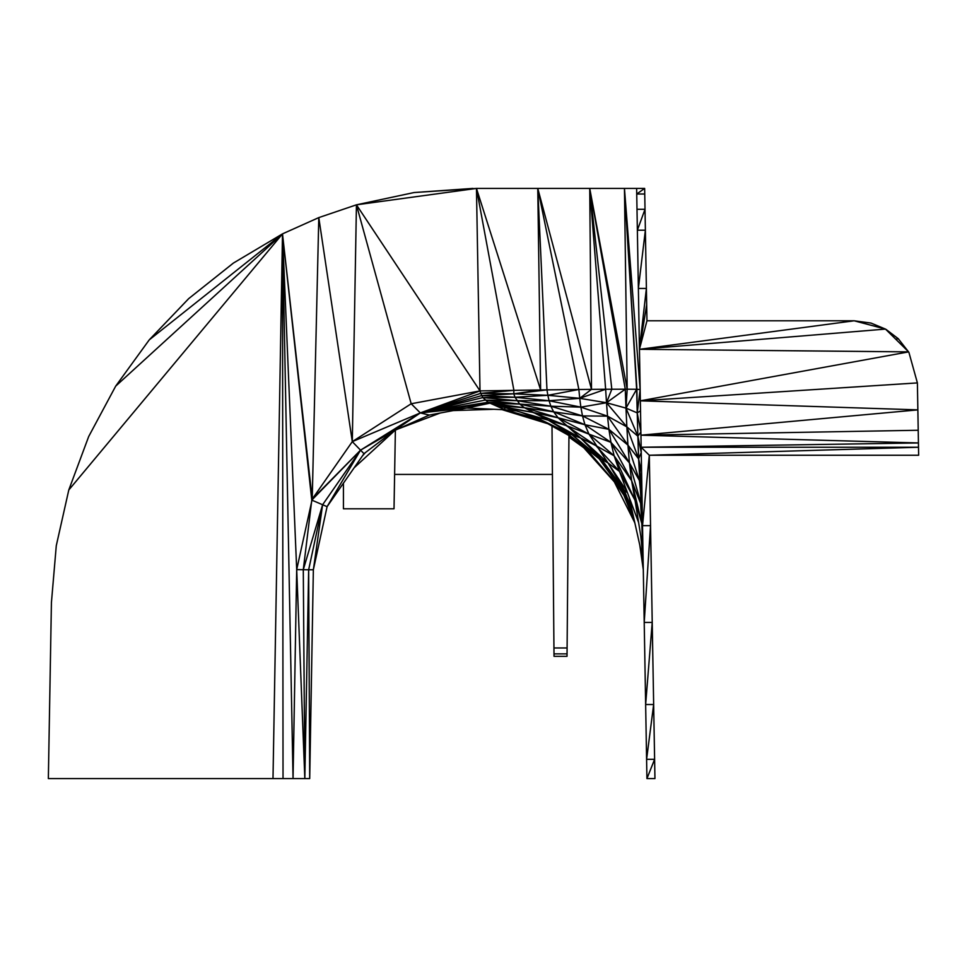 <?xml version="1.0" encoding="UTF-8"?>
<svg xmlns="http://www.w3.org/2000/svg" width="967" height="967" viewBox="0 0 967 967"><rect width="100%" height="100%" fill="white"/><g stroke="black" fill="none" stroke-linecap="round" stroke-linejoin="round"><path stroke-width="1.45" d="M394.609 474.422L552.423 474.422L552 426.048L553.946 647.975L567.097 647.975L568.959 435.537M567.097 647.975L567.025 656.327L554.018 656.327L553.946 647.975M51.42 602.61L48.35 778.58L272.996 778.58L282.497 233.869L233.41 263.06L188.71 298.622L149.232 339.888L115.702 386.111L88.71 436.48L68.79 489.979L56.279 545.702L51.42 602.61L56.279 545.714L68.79 489.991L282.497 233.869L318.796 217.599L356.436 204.823L476.465 188.42L540.626 389.967L537.773 188.42L546.971 389.87L591.502 389.363L589.737 188.42L605.644 389.254L627.184 389.193L624.452 188.42L636.637 389.29L637.229 412.885L640.891 431.983L641.23 451.529M272.996 778.58L293.049 778.58L296.7 569.599L312.232 499.093L352.302 441.641L411.18 403.759L480.007 390.91L476.465 188.42L537.773 188.42L591.502 389.363L605.644 389.254L606.502 402.743L625.262 389.193L625.987 408.122L636.637 389.29L640.142 389.52L637.229 412.885L637.869 436.19L641.242 452.532L638.595 458.817L641.907 490.487L642.572 528.562L641.786 523.437L643.067 556.932M472.899 188.42L414.094 192.542L356.436 204.823L480.007 390.91L513.9 390.354L476.465 188.42L414.094 192.542L476.465 188.42M287.32 231.705L318.796 217.599L352.302 441.641L356.436 204.823L411.18 403.759L420.331 412.921L480.007 390.91L480.756 393.351L513.9 390.354L546.971 389.87L547.854 395.298L578.87 389.483L579.729 398.319L605.644 389.254M578.87 389.483L537.773 188.42L589.737 188.42L627.184 389.193L625.987 408.122L637.229 412.885L640.517 410.854M625.262 389.193L589.737 188.42L624.452 188.42L640.142 389.52M650.32 513.404L649.304 455.252L641.157 447.25L642.523 525.649L650.537 525.649L649.304 455.252L918.65 455.252L918.505 447.25L641.157 447.25L640.347 400.822L908.617 351.879L639.441 349.317L885.494 329.094L854.163 320.79L871.013 323.075L885.494 329.094L908.617 351.879L885.494 329.094M641.157 447.25L918.432 442.946L640.94 435.186L918.215 430.255L917.852 409.875L640.347 400.822L639.441 349.317L646.959 320.79L854.163 320.79L639.441 349.317L646.681 304.714L646.959 320.79L646.391 288.456L646.681 304.714M641.375 459.893L641.592 472.138L638.595 458.817L642.572 528.562L642.934 549.316L635.029 500.277L619.521 471.461L638.619 522.567M589.737 188.42L611.809 389.217L606.502 402.743L625.987 408.122L637.869 436.19L638.595 458.817L627.934 445.11L629.42 462.867L640.492 501.74L641.786 523.437L635.029 500.277L631.62 480.672L641.786 523.437L642.825 543.152M918.215 430.255L918.505 447.25L649.304 455.252L642.523 525.649L644.215 622.446L650.537 525.649L654.949 778.58L646.935 778.58L646.597 759.325L654.611 759.325L646.935 778.58M644.215 622.446L652.217 622.446L645.642 704.508L653.656 704.508L646.597 759.325L644.215 622.446M644.651 188.42L636.733 194.004L636.637 188.42L644.651 188.42L646.391 288.456L639.441 349.317L638.377 288.444L646.391 288.456M637.362 230.206L645.376 230.206L638.377 288.444L636.999 209.295L645.013 209.295L637.362 230.206M636.999 209.295L636.733 194.004L644.747 194.004M651.214 564.982L651.25 566.626M651.262 567.218L651.299 569.599M651.021 553.934L651.166 561.682M650.767 538.982L650.924 548.096M366.686 202.635L404.351 194.621M317.962 217.974L309.15 221.927M283.029 778.58L282.497 233.869L233.349 263.097L188.662 298.658L149.16 339.985M871.11 323.111L883.56 328.284M918.263 432.902L917.393 382.908L640.347 400.822M908.327 351.589L898.283 338.716L895.889 339.212M886.05 329.421L898.283 338.716L886.425 329.783M643.164 562.528L643.248 567.194M641.592 472.138L641.907 490.487L639.441 480.575L642.209 507.361L631.62 480.672L614.142 455.82L635.029 500.277M640.589 414.988L640.891 431.983L637.869 436.19L626.846 426.858L638.595 458.817M637.229 412.885L636.902 389.29L624.452 188.42L636.637 188.42L638.135 274.362M630.387 511.434L634.944 523.352L639.791 545.134M643.26 568.209L643.285 568.934M639.779 545.098L643.297 569.744M641.194 551.42L643.236 566.275L640.819 549.74M642.124 555.65L643.188 564.027L641.701 553.753M640.819 536.202L643.128 560.135L629.106 497.111M640.94 435.186L917.852 409.875L917.393 382.908L908.907 352.363M188.662 298.658L149.232 339.888L115.677 386.147L282.497 233.869L312.232 499.093L360.534 450.163L420.331 412.921L480.756 393.351L513.767 393.823L546.971 389.87M109.307 398.041L88.71 436.48L68.79 489.979L86.74 441.762M363.991 453.656L327.088 506.66L313.356 569.744L308.654 569.756L309.706 778.58L293.049 778.58L282.497 233.869L311.785 500.108L327.088 506.66L360.534 450.163L363.991 453.656L394.391 430.569L360.534 450.163L322.603 504.762L308.654 569.756L304.835 778.58L303.287 569.696L311.785 500.108L360.534 450.163L352.302 441.641L420.331 412.921L490.015 403.166L524.465 407.76L558.116 417.804L588.963 434.135L614.142 455.82L619.521 471.461L608.001 462.963L627.003 491.466M591.502 389.363L579.729 398.319L606.502 402.743L626.846 426.858L627.934 445.11L639.441 480.575L629.42 462.867L631.62 480.672L610.939 442.354L614.142 455.82L595.914 445.63L619.521 471.461M540.626 389.967L513.767 393.823L547.854 395.298L579.729 398.319L580.865 407.143L607.518 416.148L627.934 445.11L608.908 429.336L629.42 462.867L610.939 442.354L588.963 434.135L608.001 462.963L624.126 490.088L631.753 508.98M513.9 390.354L513.767 393.823L515.024 397.256L549.075 400.749L580.865 407.143L582.497 415.919L608.908 429.336L610.939 442.354L584.95 424.731L588.963 434.135L566.094 425.516L595.914 445.63L580.478 437.942L608.001 462.963L601.426 459.168L624.126 490.088L632.418 511.978M625.987 408.122L626.846 426.858L607.518 416.148L608.908 429.336L584.95 424.731L558.116 417.804L580.478 437.942L601.426 459.168L622.555 489.749L633.047 514.807M579.729 398.319L549.075 400.749L550.864 406.2L580.865 407.143L606.502 402.743L607.518 416.148L582.497 415.919L584.95 424.731L553.595 411.749L558.116 417.804L532.853 412.401L566.094 425.516L548.313 420.186L580.478 437.942L572.283 434.957L601.426 459.168L599.238 458.854L622.555 489.749L633.566 517.176M627.474 492.747L624.126 490.088L622.555 489.749L622.192 490.656L633.784 518.143M513.767 393.823L481.711 395.6L515.024 397.256L547.854 395.298L549.075 400.749L516.874 400.664L550.864 406.2L582.497 415.919L524.465 407.76L548.313 420.186L572.283 434.957L599.238 458.854L622.192 490.656L634.231 520.161M480.756 393.351L482.823 397.582L515.024 397.256L519.726 404.085L550.864 406.2L553.595 411.749L519.726 404.085L524.465 407.76L496.301 405.463L532.853 412.401L504.629 407.518L548.313 420.186L533.772 416.306L572.283 434.957L565.78 432.273L599.238 458.854M585.579 448.011L622.192 490.656L634.279 520.367M617.599 485.301L623.244 493.629L634.666 522.095M559.131 428.586L565.78 432.273M525.214 413.489L533.772 416.306L542.729 420.645M524.465 407.76L492.481 404.182L504.629 407.518L504.967 409.79L516.39 410.927M519.726 404.085L488.178 402.272L482.823 397.582L516.874 400.664L485.071 400.12L519.726 404.085L490.015 403.166L504.967 409.79L541.689 420.282L571.666 437.048M485.071 400.12L420.331 412.921L488.178 402.272L504.967 409.79L547.515 423.534M616.402 483.899L623.86 495.164M615.375 482.702L623.884 495.225M580.623 444.071L588.033 450.864M554.357 426.278L571.231 436.613M520.923 412.244L541.689 420.282M496.301 405.463L504.967 409.79L466.795 408.026L490.015 403.166M481.711 395.6L420.331 412.921L466.795 408.026L429.288 415.073L420.331 412.921L482.823 397.582M429.288 415.073L394.391 430.569L420.331 412.921M615.326 482.654L621.14 491.188M502.078 409.657L547.805 423.703M453.209 410.576L493.956 409.283M397.558 429.155L440.19 413.03M388.674 434.908L394.899 430.339M362.287 456.11L365.321 452.641M340.42 487.501L343.43 483.186L343.43 508.787L394.016 508.787L395.382 430.122M309.706 778.58L313.356 569.744L322.603 504.762L303.287 569.696L296.7 569.599L282.497 233.869L149.232 339.888L115.702 386.111L88.722 436.455M552.979 537.35L552.931 532.708M613.864 480.95L634.473 522.107M580.164 443.708L614.323 481.856M570.034 436.141L581.094 444.735M568.947 437.072L583.778 447.733M312.607 612.232L312.559 615.302M304.835 778.58L296.7 569.599M308.654 569.756L303.287 569.696M567.025 656.327L567.097 648.833M567.992 546.234L568.004 544.626M567.049 653.861L553.994 653.885M627.184 389.193L636.637 389.29M318.796 217.599L312.232 499.093M640.13 546.669L643.273 568.572L639.961 545.871M640.553 548.567L643.26 567.581L640.299 547.443M643.164 562.637L642.426 557.004M642.995 552.858L641.629 541.23M354.176 467.762L395.092 430.255"/></g></svg>
